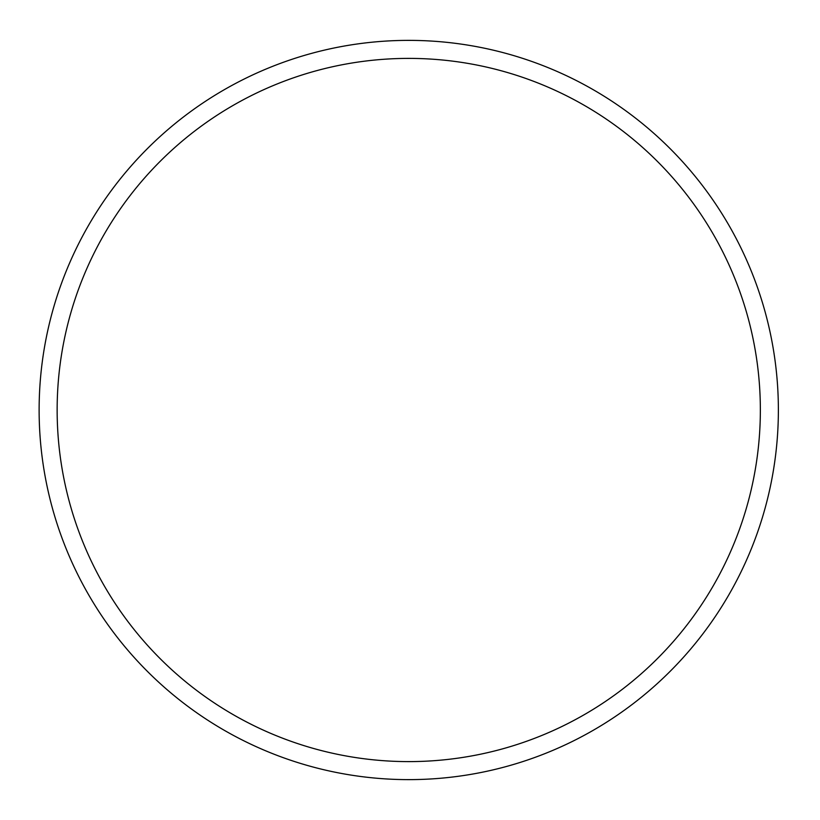 <?xml version="1.0" encoding="UTF-8"?>
<svg xmlns="http://www.w3.org/2000/svg" width="820" height="820" viewBox="0 0 820 820"><rect width="100%" height="100%" fill="white"/><g stroke="black" fill="none" stroke-linecap="round" stroke-linejoin="round"><path stroke-width="1.23" d="M760.355 410A351.595 351.595 0 0 0 232.952 105.503A351.595 351.595 0 0 0 232.952 714.497A351.595 351.595 0 0 0 760.355 410M778.375 410A369.625 369.625 0 0 0 223.942 89.892A369.625 369.625 0 0 0 223.942 730.107A369.625 369.625 0 0 0 778.375 410"/></g></svg>
